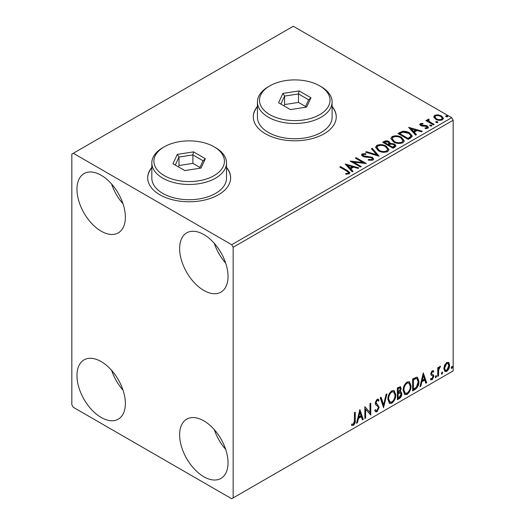 <?xml version="1.0" encoding="UTF-8"?>
<svg xmlns="http://www.w3.org/2000/svg" width="525" height="525" viewBox="0 0 525 525"><rect width="100%" height="100%" fill="white"/><g stroke="black" fill="none" stroke-linecap="round" stroke-linejoin="round"><path stroke-width="0.79" d="M151.83 167.383A41.482 23.953 0 0 0 147.683 177.824A41.482 23.953 0 0 0 159.836 194.755A41.482 23.953 0 0 0 205.045 199.946A41.482 23.953 0 0 0 230.652 177.824A41.482 23.953 0 0 0 226.505 167.383M151.83 167.718A41.482 23.953 0 0 0 147.683 177.988M257.434 106.418A41.482 23.953 0 0 0 253.286 116.852A41.482 23.953 0 0 0 265.433 133.79A41.482 23.953 0 0 0 310.642 138.981A41.482 23.953 0 0 0 336.249 116.852A41.482 23.953 0 0 0 332.102 106.418M257.434 106.752A41.482 23.953 0 0 0 253.286 117.022M203.831 476.733A34.223 19.76 60 0 1 181.473 446.578A34.223 19.76 60 0 1 186.723 419.153A34.223 19.76 60 0 1 203.831 420.847A34.223 19.76 60 0 1 226.19 451.008A34.223 19.76 60 0 1 220.946 478.426A34.223 19.76 60 0 1 203.831 476.733M225.671 449.354A34.223 19.76 60 0 1 214.266 429.594M101.168 231.171A34.223 19.76 60 0 1 78.809 201.009A34.223 19.76 60 0 1 84.053 173.585A34.223 19.76 60 0 1 101.168 175.284A34.223 19.76 60 0 1 123.526 205.439A34.223 19.76 60 0 1 118.282 232.864A34.223 19.76 60 0 1 101.168 231.171M123.007 203.792A34.223 19.76 60 0 1 111.595 184.032M203.831 290.443A34.223 19.76 60 0 1 181.473 260.282A34.223 19.76 60 0 1 186.723 232.857A34.223 19.76 60 0 1 203.831 234.557A34.223 19.76 60 0 1 226.19 264.712A34.223 19.76 60 0 1 220.946 292.136A34.223 19.76 60 0 1 203.831 290.443M225.671 263.064A34.223 19.76 60 0 1 214.266 243.305M101.168 417.46A34.223 19.76 60 0 1 78.809 387.299A34.223 19.76 60 0 1 84.053 359.881A34.223 19.76 60 0 1 101.168 361.574A34.223 19.76 60 0 1 123.526 391.729A34.223 19.76 60 0 1 118.282 419.153A34.223 19.76 60 0 1 101.168 417.46M123.007 390.082A34.223 19.76 60 0 1 111.595 370.322M71.833 154.114L71.833 404.762L73.303 407.302L231.702 498.75L233.166 497.903L233.166 247.255L231.702 244.716L73.303 153.267L71.833 154.114M444.59 365.072L446.716 362.408L448.842 362.611L449.61 365.242C449.63 367.69 448.665 369.731 446.716 371.378L444.997 371.542L443.822 368.589L444.59 365.072M448.429 362.263L449.026 364.908L449.61 365.242M437.765 376.392L437.765 367.73L438.552 367.27L438.552 368.55L439.93 366.325L440.527 366.279L438.677 369.981L438.552 375.933L437.765 376.392M430.979 378.486L432.062 378.774L433.027 376.819L432.843 376.103L431.045 375.067L430.789 373.879L432.292 370.735L433.814 371.09L433.355 372.1L432.344 371.772L431.576 373.38L431.767 374.056L433.558 375.132L433.814 376.32L432.154 379.785L430.526 379.549L430.979 378.486L431.327 378.794L430.736 378.453M433.387 370.742L433.814 371.09L433.23 370.748L432.81 371.674M433.355 372.1L431.753 371.431L430.992 373.039L431.576 373.38M430.992 373.039L431.183 373.715L433.558 375.132L432.974 374.791L433.23 375.979L433.814 376.32M430.874 379.87L430.526 379.549M432.843 376.103L432.042 375.592M432.252 375.762L431.045 375.067M415.012 389.53L412.624 390.908L412.624 379.05L416.627 377.173L417.506 377.383L418.943 381.478C419.062 384.832 417.749 387.516 415.012 389.53L414.422 389.189L412.624 390.226M397.359 399.722L397.359 387.863L400.463 386.695L401.172 388.598L400.214 391.676L401.08 391.827L401.835 393.77C401.822 395.738 401.015 397.327 399.407 398.534L397.359 399.722M383.539 407.702L380.244 397.747L381.104 397.248L383.604 404.801L386.098 394.367L386.958 393.868L383.539 407.702M365.636 418.038L364.849 418.491L364.849 406.639L369.981 412.512L369.981 403.673L370.768 403.22L370.768 415.072L365.636 409.218L365.636 418.038L364.849 417.815M354.447 420.525L354.447 412.637L355.235 412.184L355.235 420.19C355.556 422.159 354.926 423.905 353.358 425.427L351.422 425.178L351.822 424.036L353.351 424.213L354.447 420.525M351.816 425.447L351.422 425.178M233.166 497.903L453.167 370.886L453.167 120.238L233.166 247.255M359.842 409.526L363.267 419.403L362.408 419.902L361.351 416.712L358.47 418.373L357.413 422.783L356.554 423.281L359.842 409.526M377.029 411.764L375.69 411.863L374.719 410.504L375.362 409.533L376.156 410.609L376.97 410.583L378.407 407.741L378.144 406.731L375.651 404.67L375.244 403.095L377.081 399.269L378.243 399.197L379.063 400.135L378.446 401.218L377.783 400.437L377.068 400.49L376.031 402.59L379.194 407.302L377.029 411.764L375.414 411.639M387.883 399.315C387.824 395.968 389.123 393.127 391.781 390.784L394.157 390.574L395.778 394.702C395.83 398.055 394.518 400.897 391.84 403.213L389.504 403.397L387.883 399.315M403.148 390.502C403.088 387.155 404.388 384.307 407.046 381.97L409.428 381.76L411.049 385.888C411.095 389.242 409.782 392.077 407.111 394.393L404.775 394.583L403.148 390.502M423.288 372.894L426.707 382.777L425.847 383.27L424.797 380.08L421.91 381.747L420.853 386.157L419.993 386.649L423.288 372.894M435.921 375.631L436.583 376.241L435.921 377.606L435.264 377.002L436.321 375.598M435.967 375.611L435.337 377.272L435.921 377.606L435.533 377.639M441.978 372.14L442.634 372.743L441.978 374.115L441.322 373.505L442.378 372.1M442.017 372.113L441.394 373.774L441.978 374.115L441.584 374.148M451.848 366.437L452.511 367.047L451.848 368.412L451.192 367.802L452.248 366.404M451.894 366.417L451.264 368.071L451.848 368.412L451.461 368.445M433.794 117.272L434.687 115.323L438.047 114.811L441.479 115.907L443.448 118.401L442.45 119.805C440.055 120.678 437.798 120.487 435.691 119.247L433.702 116.74M428.689 119.851L429.181 121.426L434.155 124.445L433.368 124.897L425.86 120.566L426.654 120.113L427.757 120.75L427.462 119.917L428.754 119.044L429.174 119.72L428.42 120.297L428.42 120.973M421.227 124.156L421.477 125.18L425.959 125.482L427.383 126L428.472 127.391L427.882 128.218L425.243 128.566L425.001 127.903L426.871 127.732L426.628 126.479L420.722 125.652L419.718 124.412L420.256 123.651L422.848 123.388L423.032 124.025L421.227 124.156L420.978 125.199M426.871 127.732L427.212 127.253L426.871 128.415L426.871 127.732M410.609 138.036L408.227 139.414L397.957 133.488L402.327 131.388C405.149 131.099 407.551 131.591 409.539 132.877L412.283 136.06L410.609 138.036M392.956 148.227L382.692 142.301L384.142 141.461C385.783 140.608 387.417 140.641 389.051 141.566L390.272 143.384L394.518 143.962L395.955 145.786L395.01 147.046L392.956 148.227M390.305 143.115L390.272 144.06L394.518 144.638L394.518 143.962M379.135 156.207L365.577 152.178L366.437 151.686L376.727 154.737L371.431 148.798L372.291 148.306L379.135 156.207M361.239 166.543L360.445 166.996L350.182 161.07L362.972 162.527L355.313 158.104L356.101 157.651L366.371 163.577L353.601 162.133L361.239 166.543M346.612 171.019L339.78 167.075L340.574 166.615L347.504 170.618L349.926 172.837L349.223 173.782L346.1 174.215L345.712 173.532L347.498 173.394L348.508 172.653L348.16 173.854L348.16 173.178C348.626 172.325 348.108 171.603 346.612 171.019M231.702 244.716L451.697 117.698L293.298 26.25L73.303 153.267M345.181 163.958L358.864 167.908L358.004 168.407L353.66 167.114L350.779 168.781L353.017 171.288L352.157 171.787L345.181 163.958M372.888 160.118L368.34 160.158L368.458 159.482L371.779 159.541L372.31 158.78L371.477 157.71L364.678 156.968L362.709 156.299L361.502 154.816L362.152 153.858L365.873 153.713L365.886 154.435L363.195 154.468L362.808 155L363.458 155.82L372.277 157.264L373.629 159.049L372.888 160.118M378.394 150.76L375.578 147.276L376.852 145.366C380.198 144.165 383.329 144.434 386.242 146.173L389.012 149.671L387.706 151.567C384.385 152.736 381.281 152.473 378.394 150.76M393.658 141.947L390.843 138.462L392.116 136.553C395.469 135.352 398.6 135.621 401.507 137.36L404.283 140.857L402.97 142.748C399.65 143.922 396.546 143.653 393.658 141.947M408.621 127.332L422.31 131.283L421.45 131.775L417.106 130.489L414.218 132.149L416.456 134.662L415.597 135.155L408.621 127.332M430.139 125.921L429.942 125.048L431.458 125.167L431.655 126.039L430.139 125.921M429.712 125.377L429.942 125.048L429.942 125.731L431.458 125.843L431.458 125.167M431.878 125.711L431.655 126.039M436.196 122.43L435.999 121.557L437.509 121.669L437.712 122.542L436.196 122.43M435.77 121.885L435.999 121.557L435.999 122.233L437.509 122.345L437.509 121.669M437.935 122.213L437.712 122.542M446.066 116.727L445.869 115.854L447.385 115.972L447.582 116.845L446.066 116.727M445.64 116.182L445.869 115.854L445.869 116.53L447.385 116.648L447.385 115.972M447.805 116.517L447.582 116.845M451.697 117.698L453.167 120.238M336.249 117.022A41.482 23.953 0 0 0 332.102 106.752M230.652 177.988A41.482 23.953 0 0 0 226.505 167.718M340.371 167.416L340.574 166.615M340.574 167.298L349.853 173.165M345.712 174.208L347.498 174.07L347.498 173.394M347.498 174.07L348.16 173.854M345.857 164.725L358.089 168.354M352.616 171.518L350.779 169.457L350.779 168.781M347.721 165.349L347.721 166.031L350.063 168.656L352.268 167.377L352.268 166.701L347.721 165.349L350.063 167.98L352.268 166.701M350.063 168.656L350.063 167.98M351.415 161.785L362.972 163.203L362.972 162.527M355.898 158.445L356.101 157.651M356.101 158.327L365.157 163.557M360.649 166.878L353.601 162.809L353.601 162.133M368.458 160.184L368.458 159.482M368.458 160.164L371.779 160.223L371.779 159.541M371.779 160.223L372.31 158.78M361.567 155.151L362.152 153.858M362.152 154.534L365.873 154.389L365.873 153.713M363.195 155.151L363.458 155.82M363.458 156.496L365.262 156.988L365.262 156.306M365.262 156.988L367.257 157.014L367.257 156.338M367.257 157.014L372.277 157.94L372.277 157.264M372.277 157.94L373.583 159.364M366.352 152.407L366.437 151.686M366.437 152.362L376.727 155.413L376.727 154.737M371.831 149.244L372.291 148.306M372.291 148.982L378.584 156.043M375.605 147.63L376.852 146.048L376.852 145.366M376.852 146.048C380.198 144.841 383.329 145.11 386.242 146.849L386.242 146.173M386.242 146.849L388.986 149.999M376.924 147.505L376.924 148.181L379.181 150.983C381.478 152.348 383.959 152.572 386.623 151.646L387.699 149.362L385.448 146.626C383.138 145.254 380.638 145.025 377.941 145.957L376.924 147.505L379.181 150.301C381.478 151.673 383.959 151.896 386.623 150.97L387.699 149.362M386.623 151.646L386.623 150.97M379.181 150.983L379.181 150.301M383.276 142.643L384.142 142.137C385.783 141.284 387.417 141.317 389.051 142.242L389.051 141.566M389.051 142.242L390.272 144.06M394.518 144.638L395.902 146.107M388.874 144.959L388.874 145.635L392.693 147.84L394.623 146.239L393.73 144.421L390.652 144.073L388.874 144.959L392.693 147.164L394.623 145.563M384.536 142.452L384.536 143.128L387.824 145.031L389.169 143.811L388.283 142.032L385.35 141.98L384.536 142.452L387.824 144.355L389.169 143.128M388.224 144.795L388.224 144.119M387.824 145.031L387.824 144.355M393.599 147.322L393.599 146.646M392.693 147.84L392.693 147.164M390.876 138.81L392.116 136.553M392.116 137.228C395.469 136.028 398.6 136.297 401.507 138.036L401.507 137.36M401.507 138.036L404.25 141.186M392.188 138.692L392.188 139.368L394.446 142.163C396.742 143.535 399.23 143.758 401.894 142.833L402.964 140.549L400.719 137.812C398.409 136.434 395.902 136.211 393.205 137.143L392.188 138.692L394.446 141.487C396.742 142.859 399.23 143.082 401.894 142.157L402.964 140.549M401.894 142.833L401.894 142.157M394.446 142.163L394.446 141.487M398.547 133.822L402.327 132.07L402.327 131.388M402.327 132.07C405.149 131.775 407.551 132.267 409.539 133.553L409.539 132.877M409.539 133.553L412.25 136.402M399.801 133.639L399.801 134.315L407.964 139.027L410.662 137.163L410.885 136.461L410.885 135.778L408.745 133.33L402.878 132.195L399.801 133.639L407.964 138.351L410.662 136.487L410.885 135.778M407.964 139.027L407.964 138.351M410.662 137.163L410.662 136.487M409.303 128.093L421.536 131.729M416.056 134.892L414.218 132.832L414.218 132.149M411.16 128.723L411.16 129.399L413.503 132.024L415.715 130.751L415.715 130.075L411.16 128.723L413.503 131.348L415.715 130.075M413.503 132.024L413.503 131.348M419.797 124.766L420.256 123.651M420.256 124.327L421.608 124.018M422.848 124.005L422.848 123.388M421.227 124.832L421.477 125.856L421.477 125.18M421.477 125.856L422.349 126.138L422.349 125.462M422.349 126.138L425.959 126.157L425.959 125.482M425.959 126.157L427.383 126.682L427.383 126M427.383 126.682L428.4 127.706M426.031 128.625L426.871 128.415M426.451 120.907L426.654 120.113M426.654 120.789L427.757 121.426L427.757 120.75M427.527 120.291L427.895 119.241M427.895 119.917L428.754 119.72L428.754 119.044M428.689 120.527L429.181 121.426M429.181 122.108L433.571 124.779M433.742 117.075L434.687 115.323M434.687 115.999L438.047 115.487L438.047 114.811M438.047 115.487L441.479 116.583L441.479 115.907M441.479 116.583L443.408 118.729M434.936 116.852L434.936 117.528L436.485 119.477C438.04 120.415 439.72 120.573 441.525 119.949L442.227 118.237L440.698 116.366C439.136 115.428 437.443 115.257 435.606 115.854L434.936 116.852L436.485 118.794C438.04 119.733 439.72 119.897 441.525 119.273L442.227 118.237M441.525 119.949L441.525 119.273M436.485 119.477L436.485 118.794M354.651 412.525L354.651 419.849C354.966 421.818 354.342 423.563 352.774 425.086L353.358 425.427M352.774 425.086L351.501 425.237M359.71 410.084L362.683 419.062L363.267 419.403M362.683 419.062L362.217 419.331M358.47 418.373L357.879 418.038L360.767 416.371L361.351 416.712M357.879 418.038L356.829 422.441L357.413 422.783M359.907 412.348L359.323 412.007L358.221 416.627L358.805 416.962L361.016 415.688L359.907 412.348L358.805 416.962M364.849 406.704L369.981 412.512M370.184 403.554L370.184 414.684M370.263 414.776L370.768 415.072M365.052 417.697L365.052 408.877L365.636 409.218M375.145 409.861L376.156 410.609M377.934 399.079L379.063 400.135M378.473 399.794L378 400.627M377.783 400.437L377.193 400.102L376.484 400.155L377.068 400.49M376.484 400.155L375.447 402.248L376.031 402.59M375.447 402.248L376.51 403.843M375.926 403.508L377.488 404.467M376.898 404.125L379.194 407.302M378.604 406.967L376.438 411.423M380.71 397.477L383.014 404.46L383.604 404.801M386.183 394.314L383.217 406.731M393.862 390.436L395.194 394.36L395.778 394.702M395.194 394.36C395.24 397.72 393.927 400.555 391.256 402.872L391.84 403.213M391.256 402.872L389.222 403.2M393.704 391.867L391.23 391.637C389.084 393.533 388.034 395.83 388.087 398.521L389.386 401.809L391.814 402.012C393.98 400.148 395.036 397.858 394.99 395.154L393.704 391.867L391.814 391.978C389.668 393.875 388.625 396.165 388.671 398.856L389.97 402.15M391.23 391.637L391.814 391.978M388.087 398.521L388.671 398.856M400.142 386.584L400.588 388.264L401.172 388.598M400.588 388.264L400.148 390.39M399.63 391.342L400.214 391.676M400.752 391.709L401.244 393.435L401.835 393.77M401.244 393.435C401.238 395.397 400.431 396.985 398.823 398.199L399.407 398.534M398.823 398.199L397.359 399.046M400.503 392.91L399.217 392.49L397.563 393.304L397.563 397.714L398.147 398.048L399.053 397.53L401.041 394.229L400.503 392.91L398.147 393.645L398.147 398.048M399.984 387.955L399.4 387.614L397.563 388.29L397.563 392.09L398.147 392.424L400.385 389.077L399.984 387.955L398.147 388.625L398.147 392.424M398.377 387.817L398.967 388.152M397.563 388.29L398.147 388.625M397.563 393.304L398.147 393.645M399.217 392.49L399.801 392.825M409.133 381.616L410.458 385.547L411.049 385.888M410.458 385.547C410.511 388.907 409.198 391.742 406.521 394.058L407.111 394.393M406.521 394.058L404.493 394.387M408.975 383.047L406.494 382.823C404.355 384.72 403.305 387.01 403.351 389.701L404.65 392.995L407.085 393.192C409.251 391.328 410.307 389.045 410.255 386.341L408.975 383.047L407.085 383.165C404.939 385.061 403.889 387.352 403.942 390.042L405.241 393.33M406.494 382.823L407.085 383.165M403.351 389.701L403.942 390.042M417.204 377.252L418.359 381.143L418.943 381.478M418.359 381.143C418.477 384.497 417.165 387.181 414.422 389.189M417.027 378.696L415.623 378.197L412.827 379.47L412.827 388.894L413.418 389.235L416.377 387.22L418.156 381.938L417.027 378.696L416.207 378.532L413.418 379.811L413.418 389.235M412.827 379.47L413.418 379.811M415.623 378.197L416.207 378.532M423.157 373.452L426.123 382.436L426.707 382.777M426.123 382.436L425.663 382.705M421.91 381.747L421.326 381.406L424.207 379.746L424.797 380.08M421.326 381.406L420.269 385.816L420.853 386.157M423.353 375.716L422.763 375.382L421.66 379.995L422.251 380.336L424.456 379.063L423.353 375.716L422.251 380.336M432.771 371.759L431.753 371.431M431.183 373.715L431.97 374.154M433.23 375.979L431.563 379.444L432.154 379.785M431.563 379.444L430.612 379.647M435.993 375.9L436.583 376.241M437.968 367.612L438.552 368.55M439.779 366.43L439.569 367.08L440.153 367.415M439.569 367.08L439.215 367.126L439.799 367.467M438.368 368.438L438.093 369.639L438.677 369.981M438.093 369.639L437.968 375.598L438.552 375.933M442.05 372.409L442.634 372.743M449.026 364.908C449.046 367.349 448.081 369.397 446.132 371.037L446.716 371.378M446.132 371.037L444.721 371.333M447.904 363.392L446.132 363.136L444.025 367.802L444.878 370.059L446.716 370.315L448.822 365.708L447.904 363.392L446.716 363.471L444.609 368.137L445.462 370.401M446.132 363.136L446.716 363.471M444.025 367.802L444.609 368.137M451.92 366.706L452.511 367.047M269.83 114.653A35.26 20.357 0 0 0 319.699 114.653A35.26 20.357 0 0 0 319.699 85.864L321.169 86.71A37.334 21.558 180 0 1 332.102 101.948A37.334 21.558 180 0 1 309.054 121.866A37.334 21.558 180 0 1 268.367 117.193A37.334 21.558 180 0 1 257.434 101.948A37.334 21.558 180 0 1 268.367 86.71L269.83 85.864A35.26 20.357 0 0 0 269.83 114.653M257.434 101.948L257.434 117.193A37.334 21.558 0 0 0 268.367 132.438A37.334 21.558 0 0 0 309.054 137.11A37.334 21.558 0 0 0 332.102 117.193L332.102 101.948M299.106 90.91L310.957 97.755L306.62 107.1L290.43 109.607L278.572 102.762L282.909 93.411L299.106 90.91L298.489 93.936L284.603 96.082L280.888 104.101M321.169 86.71L319.699 85.864A35.26 20.357 0 0 0 269.83 85.864M305.55 106.483L298.489 102.408L284.603 104.554L284.603 96.082L282.909 93.411M284.603 104.554L283.986 105.886M298.489 102.408L298.489 93.936L308.647 99.803L305.156 107.33M310.957 97.755L308.647 99.803M164.233 175.619A35.26 20.357 0 0 0 214.102 175.619A35.26 20.357 0 0 0 214.102 146.829L215.565 147.676A37.334 21.558 180 0 1 226.505 162.921A37.334 21.558 180 0 1 203.457 182.831A37.334 21.558 180 0 1 162.77 178.159A37.334 21.558 180 0 1 151.83 162.921A37.334 21.558 180 0 1 162.77 147.676L164.233 146.829A35.26 20.357 0 0 0 164.233 175.619M151.83 162.921L151.83 178.159A37.334 21.558 0 0 0 162.77 193.403A37.334 21.558 0 0 0 203.457 198.076A37.334 21.558 0 0 0 226.505 178.159L226.505 162.921M193.508 151.876L205.36 158.721L201.023 168.066L184.826 170.573L172.974 163.728L177.312 154.383L193.508 151.876L192.885 154.901L179.005 157.054L175.284 165.067M215.565 147.676L214.102 146.829A35.26 20.357 0 0 0 164.233 146.829M199.946 167.449L192.885 163.373L179.005 165.519L179.005 157.054L177.312 154.383M179.005 165.519L178.388 166.852M192.885 163.373L192.885 154.901L203.05 160.768L199.552 168.295M205.36 158.721L203.05 160.768M347.504 171.301L347.504 170.618M384.142 142.137L384.142 141.461M399.512 133.265L399.512 132.589M408.811 138.534L408.811 137.858M423.911 126.131L423.911 125.449M431.635 123.664L431.635 122.988M354.651 419.849L355.235 420.19M397.957 393.074L398.547 393.409M413.346 379.175L413.936 379.509M437.968 372.684L438.552 373.026M362.808 155L362.808 155.682M432.994 371.779L432.403 371.438M432.023 374.279L431.438 373.944"/></g></svg>
